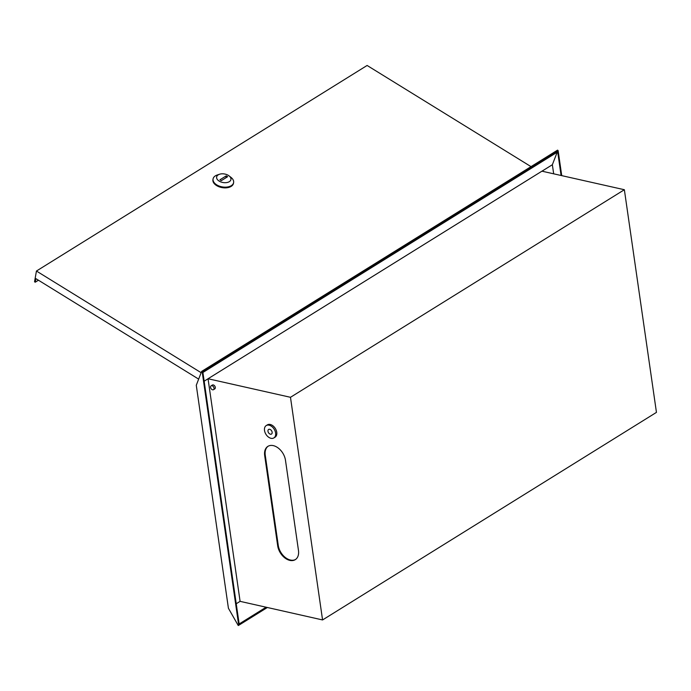 <?xml version="1.0" encoding="UTF-8"?>
<svg xmlns="http://www.w3.org/2000/svg" width="691" height="691" viewBox="0 0 691 691"><rect width="100%" height="100%" fill="white"/><g stroke="black" fill="none" stroke-linecap="round" stroke-linejoin="round"><path stroke-width="1.04" d="M264.515 430.502A7.264 4.846 -121.9 0 0 268.255 436.928A7.264 4.846 -121.9 0 0 273.895 437.913A7.264 4.846 -121.9 0 0 275.605 432.998A7.264 4.846 -121.9 0 0 271.857 426.572A7.264 4.846 -121.9 0 0 266.225 425.578A7.264 4.846 -121.9 0 0 264.515 430.502M273.895 437.913L275.044 437.204A7.264 4.846 -121.9 0 0 276.754 432.281A7.264 4.846 -121.9 0 0 273.005 425.855A7.264 4.846 -121.9 0 0 267.374 424.87L266.225 425.578M270.414 434.207A2.721 1.814 -121.9 0 0 271.494 434.06A2.721 1.814 -121.9 0 0 271.952 431.495A2.721 1.814 -121.9 0 0 269.706 429.292A2.721 1.814 -121.9 0 0 268.618 429.439A2.721 1.814 -121.9 0 0 268.168 432.005A2.721 1.814 -121.9 0 0 270.414 434.207M214.435 388.662A2.272 1.512 -121.9 0 0 215.022 388.67M211.101 385.828L212.37 385.042A2.272 1.512 58.1 0 1 213.269 384.922A2.272 1.512 58.1 0 1 215.143 386.761A2.272 1.512 58.1 0 1 214.763 388.895L213.502 389.681A2.272 1.512 -121.9 0 0 214.029 388.826A2.272 1.512 -121.9 0 0 213.148 386.39A2.272 1.512 -121.9 0 0 211.101 385.828A2.272 1.512 -121.9 0 0 210.574 386.692A2.272 1.512 -121.9 0 0 211.455 389.119A2.272 1.512 -121.9 0 0 213.502 389.681M268.186 446.187A13.613 9.087 -121.9 0 0 265.258 455.231L278.257 545.398A13.613 9.087 -121.9 0 0 285.089 557.3A13.613 9.087 -121.9 0 0 295.549 559.468M201.634 371.413L557.559 150.137L558.121 150.595L202.195 371.87L238.715 625.303L238.257 625.536L228.419 608.261L196.279 385.267L201.634 371.413L202.195 371.87M267.322 607.519L238.715 625.303M558.121 150.595L561.731 175.635M561.083 175.488L557.689 151.899L202.904 372.466L239.155 623.999L266.104 607.242M624.362 189.723L656.45 412.38L322.567 619.948L240.097 601.351L208.043 378.746L541.925 171.178L624.362 189.723L290.479 397.299L208.043 378.746M277.678 545.76A13.613 9.087 -121.9 0 0 284.701 557.81A13.613 9.087 -121.9 0 0 295.264 559.658A13.613 9.087 -121.9 0 0 298.469 550.433L285.478 460.258A13.613 9.087 -121.9 0 0 278.456 448.209A13.613 9.087 -121.9 0 0 267.892 446.36A13.613 9.087 -121.9 0 0 264.688 455.585L277.678 545.76L278.257 545.398M322.567 619.948L290.479 397.299M208.026 378.789L204.165 381.19M240.097 601.351L236.236 603.753M553.672 173.821L552.359 164.726L541.96 171.187M552.359 164.726L557.196 152.21M266.078 607.234L239.146 623.973M229.308 181.673A7.264 4.336 10 0 0 229.11 175.911A7.264 4.336 10 0 0 219.565 174.236A7.264 4.336 10 0 0 218.244 174.84A7.264 4.336 10 0 0 219.185 181.111A7.264 4.336 10 0 0 229.308 181.673M229.11 175.911L231.001 177.397A10.434 6.236 -170 0 1 233.618 182.571A10.434 6.236 -170 0 1 231.295 185.672A10.434 6.236 -170 0 1 219.323 186.112A10.434 6.236 -170 0 1 213.061 178.96A10.434 6.236 -170 0 1 215.385 175.851A10.434 6.236 -170 0 1 217.276 174.987L219.565 174.236M213.061 178.96L212.932 179.677A10.434 6.236 10 0 0 219.202 186.829A10.434 6.236 10 0 0 231.165 186.389A10.434 6.236 10 0 0 233.489 183.288L233.618 182.571M38.446 280.218L35.241 282.213L35.872 278.628L198.654 379.117M531.016 166.635L367.111 65.464L36.442 271.036L201.133 372.699M35.241 282.213L34.55 281.79L36.442 271.036M226.242 175.868L219.928 179.79L221.31 180.645L227.633 176.715L226.242 175.868L225.905 177.786M264.688 455.585L265.258 455.231"/></g></svg>
